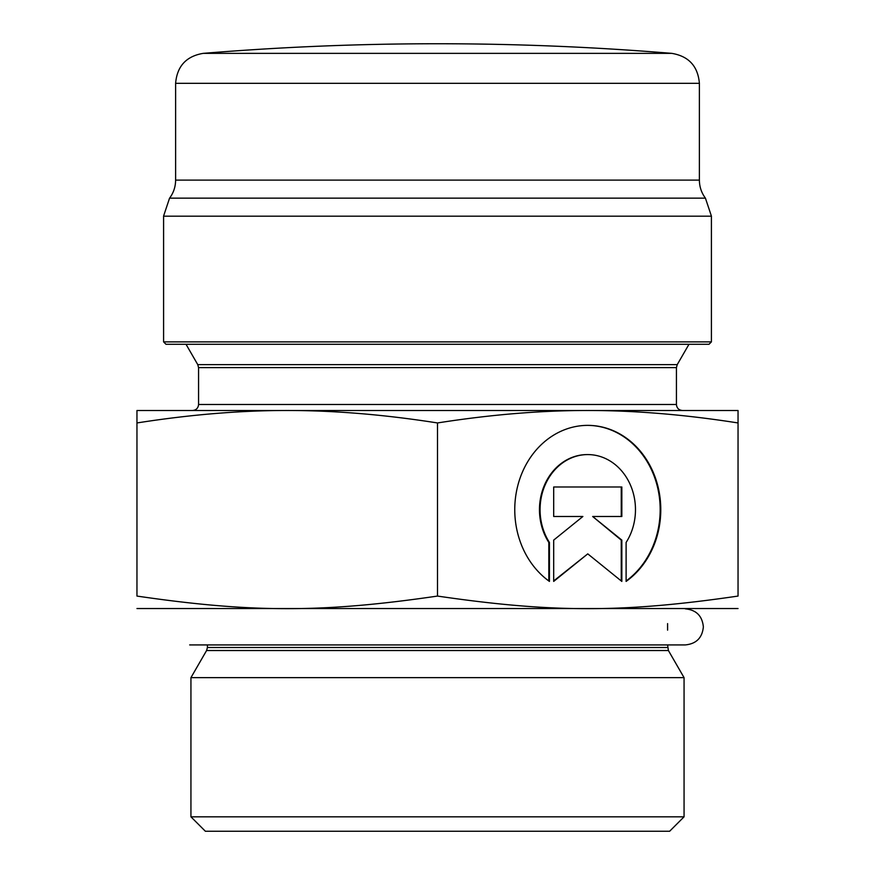 <?xml version="1.0" encoding="UTF-8"?>
<svg xmlns="http://www.w3.org/2000/svg" width="875" height="875" viewBox="0 0 875 875"><rect width="100%" height="100%" fill="white"/><g stroke="black" fill="none" stroke-linecap="round" stroke-linejoin="round"><path stroke-width="1.31" d="M549.434 581.416A84.306 73.008 -90 0 1 517.53 486.664A84.306 73.008 -90 0 1 587.77 425.37A84.306 73.008 -90 0 1 658.011 486.664A84.306 73.008 -90 0 1 626.106 581.416L626.106 542.456A55.081 47.709 90 0 0 630.372 484.892A55.081 47.709 90 0 0 587.77 454.584A55.081 47.709 90 0 0 545.169 484.892A55.081 47.709 90 0 0 549.434 542.456L549.434 581.416M626.106 580.989A84.306 73.008 90 0 0 657.344 486.434A84.306 73.008 90 0 0 587.464 425.37M548.833 580.989L548.833 542.456A55.081 47.709 -90 0 1 544.567 484.892A55.081 47.709 -90 0 1 587.169 454.584A55.081 47.709 -90 0 1 587.464 454.584M549.434 542.456L548.833 542.456M553.689 516.491L553.689 486.981L621.841 486.981L621.841 516.491L592.648 516.491L621.841 540.105L621.841 581.416L587.77 553.864L553.689 581.416L553.689 540.105L582.892 516.491L553.689 516.491L582.291 516.491M553.689 580.934L587.77 553.864M621.25 580.934L621.25 540.105L592.648 516.491M621.841 540.105L621.25 540.105M621.25 516.491L621.25 486.981L553.689 486.981M136.959 422.953L136.959 410.495L587.77 410.495C540.663 410.462 490.569 414.619 437.5 422.953C384.431 414.619 334.338 410.462 287.23 410.495C240.122 410.462 190.028 414.619 136.959 422.953L136.959 596.072C136.959 612.861 136.959 612.861 136.959 596.072C136.959 612.861 136.959 612.861 136.959 596.072C251.88 612.861 322.58 612.861 437.5 596.072C552.42 612.861 623.12 612.861 738.041 596.072C738.041 612.861 738.041 612.861 738.041 596.072C738.041 612.861 738.041 612.861 738.041 596.072L738.041 422.953C684.972 414.619 634.878 410.462 587.77 410.495L738.041 410.495L738.041 422.953M738.041 608.53L136.959 608.53M667.592 623.602L667.592 630.164M667.592 644.919L668.402 650.519L684.064 677.644L190.936 677.644L206.598 650.519L668.402 650.519M190.936 816.823L205.362 831.25L669.638 831.25L684.064 816.823L190.936 816.823L190.936 677.644M684.064 816.823L684.064 677.644M437.5 422.953L437.5 596.072M198.57 367.62L676.43 367.62L676.43 404.48L198.57 404.48L198.57 367.62L197.761 364.623L186.025 344.291M198.57 404.48C198.209 408.133 196.208 410.134 192.555 410.495L287.23 410.495M587.77 410.495L682.445 410.495C678.792 410.134 676.791 408.133 676.43 404.48M705.425 198.144L169.553 198.144L163.548 216.18L711.43 216.18L705.425 198.144C701.455 192.795 699.442 186.78 699.388 180.108L175.613 180.108L175.613 83.322L699.388 83.322C697.933 66.205 688.734 56.219 671.803 53.364L203.197 53.364C186.266 56.219 177.067 66.205 175.613 83.322M695.789 344.291L179.211 344.291M163.592 341.884L165.987 344.291L709.013 344.291L711.408 341.884L163.592 341.884L163.592 216.18M667.592 647.511L207.408 647.511L207.408 644.919M676.43 367.62L677.239 364.623L197.761 364.623M587.77 454.584L587.169 454.584M206.598 650.519L207.408 647.511M677.239 364.623L688.975 344.291M685.322 608.847C696.281 609.919 702.286 615.934 703.358 626.883C702.286 637.831 696.281 643.847 685.322 644.919L189.678 644.919M711.408 341.884L711.408 216.18M169.586 198.166C173.545 192.795 175.558 186.78 175.613 180.108M699.388 180.108L699.388 83.322M671.792 53.364A2858.658 2858.658 0 0 0 203.219 53.364"/></g></svg>
